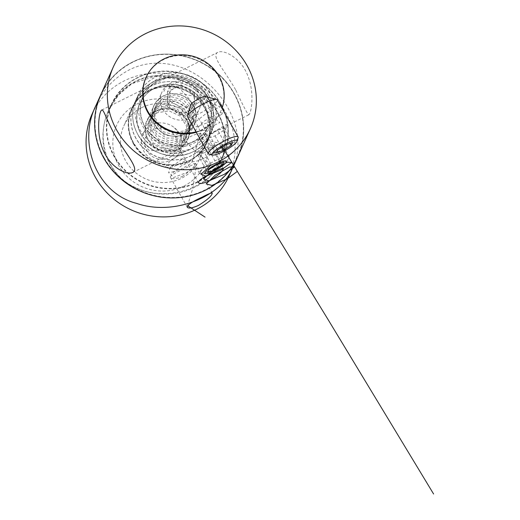 <?xml version="1.0" encoding="UTF-8"?>
<svg xmlns="http://www.w3.org/2000/svg" width="520" height="520" viewBox="0 0 520 520"><rect width="100%" height="100%" fill="white"/><g stroke="black" fill="none" stroke-linecap="round" stroke-linejoin="round"><path stroke-width="0.39" stroke-dasharray="2.6 1.95" d="M217.029 111.508C226.337 128.713 227.643 145.113 220.948 160.713C209.924 188.175 166.92 202.469 136.572 187.967C107.556 176.501 94.861 138.554 108.836 110.149L108.856 110.11C118.267 88.212 141.466 73.651 164.287 76.017C187.096 78.93 204.678 90.753 217.029 111.508M233.031 167.154C243.978 144.255 236.399 112.99 214.721 89.901C192.556 65.8 158.294 55.289 129.324 69.856C114.348 77.636 103.24 89.466 96.012 105.352M217.159 111.514C201.494 82.752 164.548 66.261 135.701 81.257C106.528 95.166 93.672 136.338 110.273 164.703C125.859 193.414 166.536 201.617 195.306 186.881C224.536 172.764 233.701 139.952 217.159 111.514M183.768 186.147A48.172 45.656 24.3 0 0 185.133 106.451A48.172 45.656 24.3 0 0 112.834 142.383A48.172 45.656 24.3 0 0 183.768 186.147M229.093 175.897A75.159 71.234 24.3 0 0 189.865 80.061A75.159 71.234 24.3 0 0 92.066 114.095M235.839 90.181C243.197 105.976 247.526 114.179 248.814 114.784C251.114 113.939 254.917 93.574 247.949 76.186C241.52 58.162 223.652 48.997 217.796 52.37C210.399 55.627 225.661 71.786 235.839 90.181M141.577 107.685A41.334 39.176 -155.7 0 1 188.922 114.725A41.334 39.176 -155.7 0 1 199.154 160.004A41.334 39.176 -155.7 0 1 181.376 178.328A41.334 39.176 -155.7 0 1 134.03 171.288A41.334 39.176 -155.7 0 1 123.792 126.009A41.334 39.176 -155.7 0 1 141.577 107.685M149.637 89.81A41.334 39.176 -155.7 0 1 196.983 96.844A41.334 39.176 -155.7 0 1 207.22 142.123A41.334 39.176 -155.7 0 1 153.433 160.843A41.334 39.176 -155.7 0 1 131.859 108.134A41.334 39.176 -155.7 0 1 149.637 89.81M182.182 176.54C190.833 170.475 195.24 166.049 195.41 163.274C196.658 163.599 167.999 174.863 170.411 177.365C171.983 179.328 175.91 179.049 182.182 176.54M188.682 143.715L201.617 138.236C204.003 137.072 204.952 135.987 204.458 134.972C202.241 132.438 197.431 133.035 190.028 136.773C183.001 142.916 179.478 147.011 179.458 149.058L188.682 143.715M167.2 106.795L173.908 110.929A13.663 12.948 -155.7 0 1 167.33 99.255L167.2 106.795L169.891 100.835L183.306 109.109L196.976 102.317L197.236 87.243L183.82 78.969L170.144 85.761L169.891 100.835M167.459 91.722L167.33 99.255A13.663 12.948 -155.7 0 1 174.297 88.322L167.459 91.722L170.144 85.761M181.136 84.923L174.297 88.322A13.663 12.948 -155.7 0 1 187.844 89.063L181.136 84.923L183.82 78.969M194.552 93.203L187.844 89.063A13.663 12.948 -155.7 0 1 194.422 100.737L194.552 93.203L197.236 87.243M194.292 108.277L194.422 100.737A13.663 12.948 -155.7 0 1 187.453 111.677L194.292 108.277L196.976 102.317M144.905 142.812A16.399 15.542 -155.7 0 1 169.52 130.578A16.399 15.542 -155.7 0 1 169.058 157.709A16.399 15.542 -155.7 0 1 144.905 142.812M141.381 141.401A20.495 19.428 24.3 0 0 157.456 161.512A20.495 19.428 24.3 0 0 180.381 150.937A20.495 19.428 24.3 0 0 182.019 143.624A20.495 19.428 24.3 0 0 165.939 123.513A20.495 19.428 24.3 0 0 143.013 134.082A20.495 19.428 24.3 0 0 141.381 141.401M200.922 101.706A20.495 19.428 24.3 0 0 184.847 81.594A20.495 19.428 24.3 0 0 161.922 92.163A20.495 19.428 24.3 0 0 172.62 118.3A20.495 19.428 24.3 0 0 199.29 109.025A20.495 19.428 24.3 0 0 200.922 101.706M196.034 131.827A40.995 38.851 24.3 0 0 220.935 110.897A40.995 38.851 24.3 0 0 221.988 108.297M196.287 132.275A40.995 38.851 24.3 0 0 220.662 111.488A40.995 38.851 24.3 0 0 223.931 96.856A40.995 38.851 24.3 0 0 191.776 56.634A40.995 38.851 24.3 0 0 145.925 77.779M180.615 115.07L187.453 111.677A13.663 12.948 -155.7 0 1 173.908 110.929L180.615 115.07L183.306 109.109M229.158 157.599A17.082 3.341 -29.4 0 1 228.885 158.093A17.082 3.341 -29.4 0 1 215.995 167.869A17.082 3.341 -29.4 0 1 200.954 173.83A17.082 3.341 -29.4 0 1 199.472 173.342A17.082 3.341 -29.4 0 1 212.713 162.045A17.082 3.341 -29.4 0 1 229.236 156.572A17.082 3.341 -29.4 0 1 229.158 157.599M222.248 145.34A17.082 3.341 150.6 0 0 222.326 144.313A17.082 3.341 150.6 0 0 221.702 143.904A17.082 3.341 150.6 0 0 205.803 149.786A17.082 3.341 150.6 0 0 192.536 160.335A17.082 3.341 150.6 0 0 192.562 161.083A17.082 3.341 150.6 0 0 207.142 156.669A17.082 3.341 150.6 0 0 222.248 145.34M204.51 152.646L212.556 147.537L213.85 144.664L207.097 146.913L199.043 152.022L197.75 154.888L204.51 152.646L214.377 170.157M197.75 154.888L207.623 172.406M199.043 152.022L208.917 169.533M207.097 146.913L216.964 164.424M213.85 144.664L223.717 162.181M212.556 147.537L222.424 165.048M238.134 137.651A17.082 3.341 -29.4 0 1 234.923 141.401A17.082 3.341 -29.4 0 1 220.519 150.488A17.082 3.341 -29.4 0 1 208.969 154.089M187.453 116.603A17.082 3.341 150.6 0 0 203.977 111.13A17.082 3.341 150.6 0 0 217.217 99.834M205.355 96.525A8.541 1.67 -29.4 0 1 199.043 102.375A8.541 1.67 -29.4 0 1 190.769 104.741M217.607 130.162L209.56 135.278L208.267 138.144L215.02 135.895L223.073 130.787L224.367 127.92L217.607 130.162L225.836 144.755M224.367 127.92L232.589 142.513M223.073 130.787L230.139 143.325M215.02 135.895L221.546 147.478M208.267 138.144L216.489 152.737M209.56 135.278L217.783 149.87M187.609 205.686L193.024 187.356L196.15 166.14L186.531 172.633L173.485 177.561L170.82 174.616L180.953 166.127L192.257 160.517L191.828 163.033L179.628 170.02L168.539 172.913L170.216 167.642L182.312 159.088L186.349 160.368L172.842 166.998L164.853 167.459L170.638 160.342L183.339 152.562L161.636 147.225M210.873 165.12L190.964 147.089L174.551 127.946M140.842 142.591L149.357 150.553L166.426 150.865L178.275 147.738L185.952 138.541L186.693 126.555L180.258 116.084L169.026 110.87L157.131 112.755L148.935 120.978L147.472 132.464L153.296 142.954L164.327 148.551L176.56 147.141L185.569 139.172L188.103 127.472L183.268 116.246L172.855 109.519L160.7 109.668L151.262 116.571L148.024 127.647L152.204 138.769L162.292 145.821L174.655 146.153L184.808 139.575L189.078 128.414L185.939 116.675L176.572 108.57L164.424 106.977L153.959 112.417L149.026 122.831L151.457 134.342L160.394 142.688L172.614 144.755L183.69 139.711L189.612 129.324L188.247 117.325L180.128 108.01L168.253 104.709L156.982 108.556L150.462 118.079L151.099 129.727L158.698 139.191L170.514 142.935L182.273 139.529L189.709 130.143L190.151 118.131L183.463 107.802L172.12 102.862L160.29 105.034L152.321 113.451L151.151 124.982L157.242 135.35L168.402 140.686L180.596 138.99L189.397 130.799L191.633 119.034L186.524 107.919L175.955 101.439L163.826 101.874L154.583 109.018L151.638 120.172L156.091 131.209L166.355 138.028L178.718 138.066L188.689 131.248L192.68 119.984L189.254 108.309L179.699 100.419L167.531 99.119L157.222 104.812L152.562 115.349L155.292 126.815L164.437 134.959L176.696 136.74L187.636 131.43L193.284 120.9L191.627 108.927L183.287 99.801L171.347 96.778L160.192 100.9L153.927 110.585L154.863 122.233L162.695 131.521L174.597 134.992L186.258 131.306L193.459 121.739L193.596 109.707L186.661 99.541L175.208 94.861L163.456 97.318L155.714 105.937L154.85 117.507L161.2 127.731L172.484 132.815L184.619 130.826L193.213 122.427L195.15 110.604L189.768 99.606L178.295 86.873L166.634 85.612L163.248 92.924M179.946 93.132L200.739 97.858L220.031 106.899L207.044 112.801L194.077 122.96L196.177 126.926L211.51 121.186L223.431 113.094L219.108 112.645L203.905 121.27L195.377 130.234L197.509 131.677L203.593 130.429L219.882 122.564L216.587 119.73L201.74 129.792L199.134 136.227L212.199 132.75L226.837 124.189L221.78 145.977M135.967 138.444A40.995 38.851 -155.7 0 1 134.127 103.935A40.995 38.851 -155.7 0 1 187.473 85.371A40.995 38.851 -155.7 0 1 208.864 137.644A40.995 38.851 -155.7 0 1 173.589 160.011A40.995 38.851 -155.7 0 1 135.967 138.444M133.698 143.475A40.995 38.851 24.3 0 0 171.321 165.042A40.995 38.851 24.3 0 0 206.596 142.681A40.995 38.851 24.3 0 0 185.198 90.409A40.995 38.851 24.3 0 0 131.859 108.966A40.995 38.851 24.3 0 0 133.698 143.475M206.993 103.103A40.924 38.792 24.3 0 0 151.821 85.761A40.924 38.792 24.3 0 0 136.058 138.359A40.924 38.792 24.3 0 0 191.224 155.701A40.924 38.792 24.3 0 0 206.993 103.103M141.16 134.342A36.023 34.145 -155.7 0 1 155.038 88.049A36.023 34.145 -155.7 0 1 203.6 103.317A36.023 34.145 -155.7 0 1 189.722 149.611A36.023 34.145 -155.7 0 1 141.16 134.342M137.826 134.433A40.924 38.792 -155.7 0 1 153.589 81.841A40.924 38.792 -155.7 0 1 208.761 99.184A40.924 38.792 -155.7 0 1 192.992 151.781A40.924 38.792 -155.7 0 1 137.826 134.433M203.651 103.201A36.023 34.145 24.3 0 0 141.804 99.814A36.023 34.145 24.3 0 0 171.847 153.127A36.023 34.145 24.3 0 0 203.651 103.201M137.794 134.407A40.995 38.851 24.3 0 0 175.409 155.974A40.995 38.851 24.3 0 0 210.685 133.608A40.995 38.851 24.3 0 0 208.845 99.099A40.995 38.851 24.3 0 0 171.223 77.532A40.995 38.851 24.3 0 0 135.948 99.898A40.995 38.851 24.3 0 0 137.794 134.407C131.671 122.974 131.053 111.462 135.948 99.898L138.086 95.16A40.995 38.851 24.3 0 0 159.477 147.433A40.995 38.851 24.3 0 0 212.823 128.876A40.995 38.851 24.3 0 0 210.983 94.361A40.995 38.851 24.3 0 0 173.362 72.793A40.995 38.851 24.3 0 0 138.086 95.16C142.103 86.515 148.538 80.171 157.378 76.128C178.321 66.814 202.703 77.636 210.997 94.159C217.139 105.638 217.75 117.208 212.823 128.876L210.685 133.608C199.459 162.572 152.126 163.137 137.787 134.427M208.468 94.841A37.577 35.614 24.3 0 0 143.949 91.312A37.577 35.614 24.3 0 0 175.286 146.919A37.577 35.614 24.3 0 0 208.468 94.841M144.69 126.529A36.01 34.132 -155.7 0 1 176.488 76.622A36.01 34.132 -155.7 0 1 206.518 129.916A36.01 34.132 -155.7 0 1 144.69 126.529M144.892 126.458A35.77 33.904 24.3 0 0 206.303 129.818A35.77 33.904 24.3 0 0 176.475 76.882A35.77 33.904 24.3 0 0 144.892 126.458M154.791 124.573A22.308 21.138 -155.7 0 1 174.486 93.659A22.308 21.138 -155.7 0 1 193.089 126.672A22.308 21.138 -155.7 0 1 154.791 124.573M193.336 105.476A22.204 21.047 24.3 0 0 172.958 93.795A22.204 21.047 24.3 0 0 153.849 105.905A22.204 21.047 24.3 0 0 154.85 124.599A22.204 21.047 24.3 0 0 175.227 136.285A22.204 21.047 24.3 0 0 194.331 124.169A22.204 21.047 24.3 0 0 193.336 105.476M186.68 120.231A22.204 21.047 -155.7 0 1 187.675 138.924A22.204 21.047 -155.7 0 1 158.782 148.98A22.204 21.047 -155.7 0 1 147.192 120.666A22.204 21.047 -155.7 0 1 166.303 108.55A22.204 21.047 -155.7 0 1 186.68 120.231M186.927 120.185A22.549 21.372 24.3 0 0 148.22 118.066A22.549 21.372 24.3 0 0 167.018 151.437A22.549 21.372 24.3 0 0 186.927 120.185M220.383 103.558A61.152 57.954 -155.7 0 1 166.387 188.311A61.152 57.954 -155.7 0 1 115.395 97.812A61.152 57.954 -155.7 0 1 220.383 103.558M220.636 103.513A61.49 58.279 24.3 0 0 164.203 71.162A61.49 58.279 24.3 0 0 111.293 104.709A61.49 58.279 24.3 0 0 143.383 183.118A61.49 58.279 24.3 0 0 223.399 155.279A61.49 58.279 24.3 0 0 220.636 103.513M100.627 95.121A75.159 71.234 -155.7 0 1 132.951 61.809A75.159 71.234 -155.7 0 1 219.037 74.6A75.159 71.234 -155.7 0 1 237.647 156.923C252.583 125.671 238.791 84.253 207.292 65.767C192.816 57.044 177.236 53.222 160.563 54.301C132.587 57.265 112.606 70.87 100.627 95.121M133.361 143.722A41.334 39.176 -155.7 0 1 169.858 86.437A41.334 39.176 -155.7 0 1 204.328 147.609A41.334 39.176 -155.7 0 1 133.361 143.722M104.345 158.138A74.815 70.909 24.3 0 0 232.791 165.172A74.815 70.909 24.3 0 0 170.404 54.457A74.815 70.909 24.3 0 0 104.345 158.138M206.596 142.681L208.864 137.644C217.971 118.859 207.558 93.633 187.174 85.222C167.44 75.933 142.103 84.89 134.127 103.935L131.859 108.966C135.655 100.763 141.7 94.627 150.001 90.558C161.245 85.456 172.77 85.319 184.567 90.148C193.011 93.88 199.576 99.612 204.275 107.361C210.828 119.015 211.601 130.787 206.596 142.681M187.675 138.924L194.331 124.169C192.218 128.726 188.832 132.1 184.171 134.297C180.33 136.026 176.261 136.617 171.964 136.071C164.411 134.869 158.71 131.04 154.85 124.579C151.535 118.372 151.203 112.151 153.849 105.905L147.192 120.666C149.195 116.337 152.367 113.061 156.715 110.845C162.994 107.887 169.442 107.816 176.059 110.617C180.667 112.742 184.203 115.953 186.674 120.257C189.989 126.464 190.32 132.685 187.675 138.924M108.856 110.11L118.495 95.017L132.008 83.603L156.267 75.966L181.409 80.067L198.4 89.882L217.029 111.527C223.236 123.669 225.933 134.134 225.121 142.922C224.861 149.169 223.47 155.103 220.948 160.719L223.399 155.279C230.737 137.93 229.814 120.666 220.636 103.493C212.433 89.388 200.46 79.664 184.737 74.308C156.111 64.337 122.505 78.26 111.293 104.709L108.836 110.149M203.567 103.305C195.676 87.932 173.472 79.3 155.954 87.646C135.441 96.245 130.24 125.099 146.374 141.219C158.977 153.238 173.186 156.104 189 149.832C206.362 142.259 213.408 119.776 203.567 103.305M131.859 108.134L123.792 126.009M207.22 142.123L199.154 160.004M132.75 172.458L179.946 149.006M201.617 138.236L248.814 114.784M101.738 110.045L217.796 52.37M179.452 149.065L198.334 182.572M204.458 134.972L223.34 168.48M170.411 177.365L187.226 207.201M195.41 163.274L212.225 193.115M180.381 150.937L199.29 109.025M143.013 134.082L161.922 92.163M220.662 111.488L220.935 110.897M229.236 156.572L222.326 144.313M199.472 173.342L192.562 161.083M221.702 143.904L199.225 138.106L192.536 160.335M226.174 162.331L228.885 158.093M205.985 173.706L200.954 173.83"/><path stroke-width="0.78" d="M96.012 105.352C77.155 142.785 96.558 193.167 136.468 203.346C172.672 216.002 220.753 197.964 233.031 167.154L237.647 156.923A75.159 71.234 -155.7 0 1 172.978 197.925A75.159 71.234 -155.7 0 1 104.007 158.386A75.159 71.234 -155.7 0 1 100.627 95.121L96.012 105.352M218.042 162.032A75.159 71.234 24.3 0 0 250.367 128.72A75.159 71.234 24.3 0 0 211.146 32.884A75.159 71.234 24.3 0 0 113.347 66.911A75.159 71.234 24.3 0 0 131.957 149.24A75.159 71.234 24.3 0 0 218.042 162.032M113.347 66.911L92.066 114.095A75.159 71.234 24.3 0 0 110.676 196.417A75.159 71.234 24.3 0 0 196.761 209.209A75.159 71.234 24.3 0 0 229.093 175.897L250.367 128.72M198.464 205.433C192.296 208.117 188.552 208.708 187.226 207.201C187.603 204.802 192.608 201.428 202.228 197.093C208.143 193.967 211.478 192.641 212.225 193.115C211.998 195.767 207.409 199.869 198.464 205.433M209.573 180.797C203.411 183.489 199.667 184.073 198.334 182.572C198.718 180.167 203.717 176.8 213.337 172.458C219.258 169.332 222.586 168.012 223.34 168.48C223.106 171.132 218.517 175.24 209.573 180.797M105.573 154.915C94.9 136.78 99.021 110.948 101.738 110.045C103.877 108.583 107.822 124.488 118.183 140.549C128.056 156.585 139.288 169.481 132.75 172.458C127.634 175.156 113.282 169.143 105.573 154.915M221.988 108.297A40.995 38.851 24.3 0 0 224.198 96.265A40.995 38.851 24.3 0 0 192.042 56.036A40.995 38.851 24.3 0 0 146.191 77.181A40.995 38.851 24.3 0 0 153.53 119.281A40.995 38.851 24.3 0 0 196.034 131.827M146.191 77.181L145.925 77.779A40.995 38.851 24.3 0 0 153.452 120.081A40.995 38.851 24.3 0 0 196.287 132.275M207.623 172.406L214.377 170.157L222.424 165.048L223.717 162.181L216.964 164.424L208.917 169.533L207.623 172.406M226.369 161.974A12.35 2.412 150.6 0 0 213.987 165.47A12.35 2.412 150.6 0 0 205.985 173.706A12.35 2.412 150.6 0 0 216.853 169.397A12.35 2.412 150.6 0 0 226.174 162.331A12.35 2.412 150.6 0 0 226.369 161.974M234.37 144.359A14.346 2.808 150.6 0 0 237.061 141.213A14.346 2.808 150.6 0 0 223.165 145.184A14.346 2.808 150.6 0 0 212.563 155.012A14.346 2.808 150.6 0 0 222.268 151.99A14.346 2.808 150.6 0 0 234.37 144.359M225.836 144.755L217.783 149.87L216.489 152.737L223.249 150.495L231.296 145.379L232.589 142.513L225.836 144.755M212.563 155.012L208.969 154.089A17.082 3.341 -29.4 0 1 208.344 153.673A17.082 3.341 -29.4 0 1 211.523 149.175A17.082 3.341 -29.4 0 1 227.389 139.399A17.082 3.341 -29.4 0 1 238.108 136.903A17.082 3.341 -29.4 0 1 238.134 137.651L237.061 141.213M238.108 136.903L217.217 99.834A17.082 3.341 150.6 0 0 216.593 99.424A17.082 3.341 150.6 0 0 205.042 103.025A17.082 3.341 150.6 0 0 190.639 112.106A17.082 3.341 150.6 0 0 187.428 115.856A17.082 3.341 150.6 0 0 187.453 116.603L208.344 153.673M187.428 115.856L190.769 104.741A8.541 1.67 -29.4 0 1 192.374 102.869A8.541 1.67 -29.4 0 1 199.576 98.326A8.541 1.67 -29.4 0 1 205.355 96.525L216.593 99.424M230.139 143.325L231.296 145.379M221.546 147.478L223.249 150.495M205.042 217.107L187.609 205.686M237.049 171.613L227.201 178.854L211.906 185.419L206.161 183.905L215.306 175.039L229.678 166.985L234.332 167.069L224.133 174.428L208.917 180.837L203.593 179.056L213.083 170.079L227.37 162.181L231.602 162.539L221.058 170.001L205.94 176.248L201.045 174.2L210.873 165.12M221.78 145.977L328.322 319.982L433.602 494"/></g></svg>

